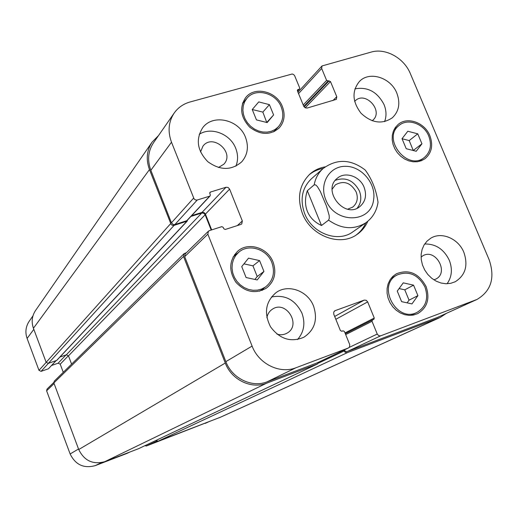 <?xml version="1.0" encoding="UTF-8"?>
<svg xmlns="http://www.w3.org/2000/svg" width="518" height="518" viewBox="0 0 518 518"><rect width="100%" height="100%" fill="white"/><g stroke="black" fill="none" stroke-linecap="round" stroke-linejoin="round"><path stroke-width="0.78" d="M357.148 208.21C361.098 203.283 361.836 197.52 359.375 190.922C353.548 180.27 345.525 176.742 335.308 180.342M347.72 209.168L352.764 207.083C357.239 203.231 358.372 198.193 356.17 191.951C350.68 182.595 343.738 180.232 335.353 184.868L332.122 189.264M364.109 187.276C366.951 195.305 365.481 201.787 359.699 206.721C344.328 219.263 321.51 190.151 337.367 178.218C345.221 171.212 359.926 176.243 364.109 187.276M328.58 220.131C341.53 229.189 353.936 230.076 365.812 222.792C372.455 217.948 376.482 211.383 377.894 203.088L378.017 202.247C376.249 190.002 371.989 179.273 365.242 170.046C350.919 159.078 336.914 158.547 323.219 168.447C318.434 172.708 315.423 178.173 314.173 184.855L315.689 184.926L317.379 186.558L320.331 191.479L326.508 206.151L329.144 215.352L329.306 218.24L328.58 220.131L321.497 225.505L307.323 190.721L314.173 184.855M321.497 225.505C314.698 222.358 309.991 217.651 307.381 211.389C304.888 205.076 304.869 198.187 307.323 190.721M356.242 234.965C360.47 231.773 363.675 227.706 365.863 222.759M323.271 168.402C317.942 169.341 313.222 171.484 309.116 174.825M323.219 168.447L311.415 178.775C301.988 187.989 299.734 199.598 304.655 213.604C312.108 233.501 338.034 243.084 352.959 231.786L365.812 222.792M367.812 221.257C365.462 226.67 361.914 231.034 357.174 234.35C340.196 247.015 310.871 236.072 302.421 213.513C296.853 197.682 299.359 184.537 309.939 174.067C314.284 170.26 319.373 167.858 325.194 166.867M209.583 421.425L146.406 445.979L144.852 445.7M126.923 453.444L95.312 465.604C83.864 468.712 75.473 464.834 70.137 453.969L46.614 390.818L46.989 389.109L53.755 382.491M63.267 372.319L60.217 364.18L58.139 363.196L51.645 365.449M56.099 360.677L48.407 368.803L41.084 371.348L38.986 370.357L27.104 338.455C25.006 332.316 25.699 326.599 29.176 321.302L32.958 315.87M407.109 302.849L409.045 300.162L404.778 289.827L399.087 288.565M417.903 295.649L411.959 303.911L401.605 301.644L397.248 291.084L403.257 282.86L413.558 285.159L417.903 295.649L409.045 300.162M413.558 285.159L404.778 289.827M254.895 279.442L257.213 276.528L252.952 265.838L243.946 263.856M263.934 271.458L257.213 279.94L246.082 277.531L241.738 266.602L248.53 258.152L259.596 260.599L263.934 271.458L257.213 276.528M259.596 260.599L252.952 265.838M266.764 122.488L262.84 112.095L252.253 109.531M273.601 114.944L267.152 122.585L256.449 119.885L252.247 109.518L258.754 101.91L269.412 104.642L273.601 114.944L266.964 122.248M269.412 104.642L262.84 112.095M258.754 101.91L252.337 109.427M413.26 150.505L409.201 140.579L402.052 138.746M421.95 143.79L416.219 151.256L406.235 148.718L402.026 138.682L407.808 131.248L417.748 133.819L421.95 143.79L413.332 150.414M417.748 133.819L409.201 140.579M281.222 107.012C275.964 92.651 255.141 87.406 246.749 98.524L244.561 101.975L243.253 105.937L242.89 110.211L243.492 114.588L245.033 118.855L247.442 122.805L250.595 126.25L254.344 129.021L258.501 130.976L262.872 132.025L267.23 132.122L271.374 131.268L275.103 129.5L278.237 126.91C283.048 121.316 284.045 114.679 281.222 107.012M243.939 101.929L242.78 102.59M274.702 131.352L275.22 130.115M282.433 106.669C285.45 114.86 284.376 121.944 279.221 127.92C270.292 135.451 260.476 135.204 249.767 127.195C240.63 117.366 239.258 107.511 245.636 97.643C254.578 85.748 276.819 91.336 282.433 106.669M271.872 262.613C266.919 249.054 248.588 243.279 238.668 252.311L235.703 255.51L233.547 259.369L232.297 263.688L232.025 268.279L232.744 272.908L234.421 277.363L236.979 281.423L240.294 284.894L244.205 287.607L248.523 289.433L253.037 290.287L257.537 290.132L261.797 288.973L265.63 286.881C273.154 280.672 275.239 272.585 271.872 262.613M237.004 253.723L234.44 254.778M262.205 290.384L263.85 288.15M273.128 262.186C276.729 272.85 274.495 281.488 266.427 288.105C255.504 294.23 245.331 292.281 235.91 282.258C228.49 270.681 229.073 260.34 237.671 251.236C248.245 241.556 267.838 247.708 273.128 262.186M424.961 287.03C418.078 274.443 408.754 270.441 397.002 275.039C376.359 285.405 396.678 323.381 417.055 312.36C426.081 306.831 428.716 298.387 424.961 287.03M393.143 277.227L391.841 277.428M412.147 315.248L413.047 314.29M426.113 286.609C430.121 298.744 427.298 307.757 417.644 313.649L413.519 315.022L409.097 315.365L404.59 314.646L400.22 312.911L396.199 310.23L392.722 306.734L389.963 302.596L388.053 298.018L387.082 293.22L387.101 288.442L388.099 283.909L390.028 279.843L392.793 276.437L396.257 273.841C408.806 268.913 418.751 273.167 426.113 286.609M428.749 136.027C423.944 123.666 407.582 117.819 398.99 125.524C381.624 138.591 407.413 171.406 424.21 157.608C430.503 152.201 432.018 145.008 428.749 136.027M429.862 135.684C433.352 145.273 431.727 152.952 424.993 158.722L421.432 160.697L417.411 161.745L413.111 161.797L408.754 160.858L404.545 158.968L400.692 156.222L397.384 152.745L394.787 148.705L393.026 144.315L392.184 139.776L392.301 135.321L393.369 131.158L395.331 127.493L398.089 124.501C407.252 116.259 424.728 122.488 429.862 135.684M380.717 335.806L378.988 335.793L377.369 334.343L372.021 321.296L372.455 319.923L373.841 319.392L374.268 318.026L367.67 301.89L366.207 300.278L364.193 300.116L335.133 310.645L333.747 311.991L333.767 314.206L340.384 330.555L341.802 331.267L343.026 330.814L344.438 331.52L349.767 344.703L349.514 347.015L348.31 348.025L295.998 367.741C279.888 374.287 258.747 363.966 252.091 346.089L207.847 234.155L208.398 231.216L209.382 230.627L221.801 226.651L223.252 227.389L223.789 228.736L225.246 229.474L240.851 224.456L241.744 223.938L242.333 220.972L229.61 189.128L228.121 187.484L226.01 187.263L210.379 192.068L209.777 193.454L210.302 194.781L210.12 195.901L209.693 196.167L196.969 200.077L195.416 199.922L194.101 198.97L171.497 142.204C167.586 131.481 168.486 121.756 174.197 113.034C178.101 107.563 183.366 103.885 189.989 101.994L292.178 74.003L293.583 74.508L294.613 75.647L299.695 87.963L299.553 88.992L297.559 89.821L297.416 90.851L303.729 106.216L305.16 107.802L307.148 108.055L336.357 99.359L336.765 96.711L330.471 81.533L326.612 80.4L321.672 68.48L322.008 65.948L371.238 52.065C385.599 47.773 404.079 58.048 410.353 73.634L489.16 259.79C495.247 277.797 491.181 291.019 476.974 299.462L380.717 335.806L347.39 351.476L345.564 351.392L344.179 350M245.526 137.406C248.918 146.736 247.656 154.876 241.731 161.817C231.488 170.636 220.189 170.597 207.828 161.7C197.228 150.686 195.506 139.394 202.648 127.816C212.898 113.507 239.102 119.541 245.526 137.406M313.571 306.144C317.942 319.638 314.691 330.018 303.82 337.27C290.863 342.644 279.765 339.154 270.513 326.793C263.675 312.982 265.579 301.547 276.224 292.489C288.325 283.67 307.899 290.928 313.571 306.144M463.863 252.344C468.324 265.469 465.442 275.272 455.231 281.747L450.764 283.314L445.953 283.747L441.012 283.022L436.195 281.17L431.727 278.276L427.829 274.482L424.695 269.969L422.468 264.963L421.27 259.699L421.147 254.442L422.099 249.443L424.08 244.943L426.994 241.161L430.691 238.261C441.55 231.352 458.443 238.604 463.863 252.344M396.827 93.13C400.518 103.082 399.035 111.292 392.372 117.754C382.148 124.631 371.704 123.135 361.04 113.254C352.246 101.651 351.722 91.032 359.473 81.404C369.496 70.759 390.857 77.59 396.827 93.13M235.897 166.181C238.17 160.47 238.118 154.539 235.742 148.375C230.406 133.961 211.182 126.463 199.223 134.311M218.454 167.521L223.841 164.2C235.127 152.557 212.768 133.1 202.985 146.089L200.518 151.962M297.546 339.536C304.066 332.019 305.529 323.213 301.929 313.131C295.208 299.721 285.023 294.353 271.367 297.028M276.942 334.11C280.523 335.198 283.864 334.881 286.972 333.165C301.923 325.272 286.065 299.559 272.267 309.285C269.334 311.273 267.541 314.096 266.893 317.767M447.086 283.747C451.916 276.877 452.654 269.043 449.287 260.243C443.9 249.21 435.696 243.797 424.676 243.997M433.896 279.843L435.8 279.085C449.456 272.617 435.47 247.85 422.727 255.873L421.069 257.064M384.589 121.646C386.622 116.226 386.434 110.535 384.032 104.571C377.344 91.816 367.631 86.577 354.901 88.856M372.144 120.765L372.701 120.312C384.013 111.105 365.3 90.423 355.128 100.919L354.629 101.431M156.067 440.391L158.094 441.2L220.681 417.126L440.151 317.469L347.345 352.648L345.189 352.376L343.738 350.213M152.091 142.12L35.522 310.528C31.948 315.999 31.248 321.911 33.424 328.263L46.154 362.335L48.329 363.364L56.818 360.353L187.212 221.121L173.815 225.447L172.352 225.311L171.115 224.423L149.469 169.574C145.836 159.531 146.711 150.375 152.091 142.12L158.45 135.651M59.913 357.044L66.323 354.836L68.48 355.866L71.594 364.141M319.017 361.978L317.528 363.934L266.589 383.21C251.34 389.419 231.462 379.811 225.278 363.04L183.514 256.462L184.045 253.697L54.241 381.183L53.859 382.951L78.73 449.527C84.285 460.819 93 464.86 104.863 461.642L138.526 448.692M316.997 362.937L267.139 381.818C251.903 388.014 232.038 378.405 225.854 361.642L184.699 256.65L185.23 253.878L208.398 231.216M211.674 229.888L205.432 214.115L204.293 212.73L202.318 212.315L191.679 215.63M210.12 195.901L187.017 220.623L174.877 224.566L173.135 224.495L171.439 222.824L150.842 170.28C147.196 160.198 148.083 151.023 153.509 142.754L174.197 113.034M476.974 299.462L437.49 317.411L347.39 351.476M446.218 313.487L440.151 317.469M187.425 220.182L187.212 221.121M184.045 253.697L186.499 252.635M211.195 230.044L205.147 214.763L204.008 213.377L202.033 212.963L190.941 216.42M373.601 199.728C376.359 183.825 361.739 166.284 345.746 166.317C329.675 165.87 318.907 183.45 325.744 199.644C334.557 224.009 371.082 223.692 373.601 199.728M156.766 441.103L146.406 445.979M129.869 452.039L126.703 453.541M101.457 462.606L95.312 465.604M78.529 448.996L70.137 453.969M54.086 383.56L46.614 390.818M68.415 355.711L60.217 364.18M66.013 354.94L58.139 363.196M55.944 360.735L48.407 368.803M48.375 363.351L41.084 371.348M46.167 362.36L38.986 370.357M33.819 329.325L27.104 338.455M209.091 421.613L205.16 423.407M349.229 347.397L377.233 334.052M345.687 334.602L372.021 321.296M372.455 319.923L345.318 333.696L372.364 319.975M345.007 332.925L374.268 318.026M335.826 319.295L367.67 301.89M334.68 316.459L364.193 300.116M334.46 311.027L335.133 310.645M316.66 363.099L348.31 348.025M267.139 381.818L295.998 367.741M225.854 361.642L252.091 346.089M184.699 256.65L207.847 234.155M237.315 225.595L242.333 220.972M205.432 214.115L229.61 189.128M202.039 212.386L226.01 187.263M209.719 192.787L210.379 192.068M186.609 220.875L209.693 196.167M174.877 224.566L197.267 200.006M171.439 222.824L193.602 198.129M150.842 170.28L171.497 142.204M297.5 91.051L299.151 89.238M297.351 90.242L297.96 89.575M332.821 100.641L336.765 96.711M305.199 107.822L330.471 81.533M304.131 106.915L329.124 80.802M303.224 104.979L326.612 80.4M303.813 106.404L327.959 81.132M298.549 93.609L321.672 68.48M437.49 317.411L475.446 300.097M219.723 417.534L438.746 318.058M158.094 441.2L347.345 352.648M318.602 363.079L344.062 351.01M138.312 448.795L317.528 363.934M104.863 461.642L266.589 383.21M78.73 449.527L225.278 363.04M53.859 382.951L183.514 256.462M68.48 355.866L205.147 214.763M66.323 354.836L201.755 213.034M56.559 360.522L186.81 221.374M48.329 363.364L174.093 225.375M46.154 362.335L170.649 223.634M33.424 328.263L149.469 169.574M246.749 98.524L242.346 103.859M278.237 126.91L273.504 131.928M238.668 252.311L232.996 257.135M265.63 286.881L259.57 291.207M397.002 275.039L391.012 278.431M417.055 312.36L410.832 315.358M398.99 125.524L394.036 129.649M424.21 157.608L419.03 161.448M126.813 453.496L129.921 452.02M316.828 363.021L348.491 347.947M297.552 91.181L299.553 88.992M297.967 92.185L322.008 65.948M138.423 448.75L317.696 363.863"/></g></svg>
